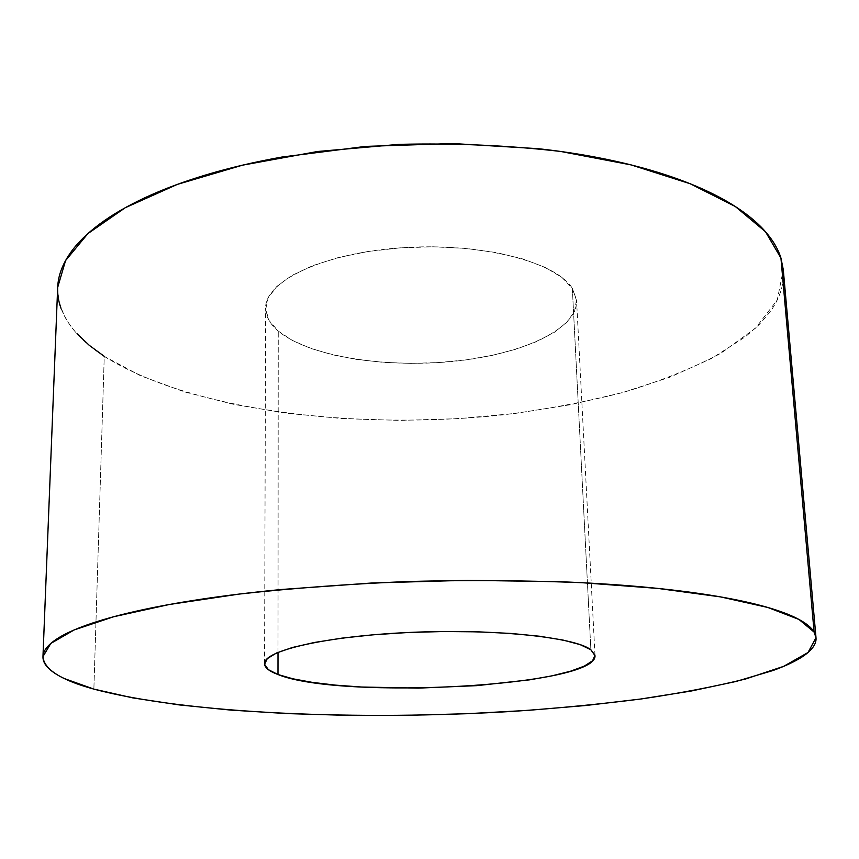 <?xml version="1.0" encoding="UTF-8"?>
<svg xmlns="http://www.w3.org/2000/svg" width="859" height="859" viewBox="0 0 859 859"><rect width="100%" height="100%" fill="white"/><g stroke="black" fill="none" stroke-linecap="round" stroke-linejoin="round"><path stroke-width="0.64" stroke-dasharray="4.29 3.22" d="M572.33 288.356L590.863 649.758L572.33 288.356L576.507 299.748L574.617 311.151L567.037 322.136L554.323 332.326L537.133 341.41L516.216 349.151L492.357 355.336L466.351 359.835L439.003 362.541L411.139 363.389L383.554 362.369L357.076 359.481L332.497 354.788L310.647 348.378L292.307 340.4L278.252 331.069C308.123 356.034 383.114 368.124 451.662 361.532C520.189 355.078 577.527 329.759 576.582 300.693L572.33 288.356C556.364 261.834 480.353 242.217 401.679 247.746C322.92 253.04 264.583 281.398 265.624 308.295C265.742 316.434 269.951 324.026 278.252 331.069L269.168 320.632L265.656 309.433L268.148 297.869L276.856 286.401L291.738 275.524L312.386 265.764L338.081 257.625L367.749 251.537L400.026 247.864L433.344 246.801L466.04 248.423L496.534 252.6L523.399 259.096L545.476 267.536L561.936 277.446L572.33 288.356M278.005 652.346L278.252 331.069L278.005 652.346M57.671 287.411C57.907 313.556 73.434 336.524 104.25 356.335L93.867 689.101L104.25 356.335L140.683 375.802L184.374 391.854L233.616 404.353L286.885 413.276L342.838 418.612L400.273 420.405L458.083 418.677L515.153 413.447L570.355 404.739L622.464 392.606L670.106 377.112L711.746 358.375L745.623 336.621L759.055 324.723L769.814 312.236C776.085 303.689 780.23 294.873 782.248 285.768L783.011 281.419M61.021 308.306C64.307 317.175 69.633 325.636 77.009 333.689M104.25 356.335C191.299 411.053 356.528 430.627 503.385 414.822C545.293 409.55 585.29 402.066 623.366 392.359C659.862 381.417 692.343 368.414 720.808 353.328L755.49 328.181L777.255 299.995L783.279 269.683M595.008 655.632L576.582 300.693M264.561 663.685L265.624 308.295"/><path stroke-width="1.29" d="M590.863 649.758L595.008 655.664C597.413 686.309 341.087 700.182 277.983 674.53L278.005 652.346L277.983 674.53L268.341 669.633L264.593 664.297L267.224 658.67L276.48 653.001L292.328 647.514L314.373 642.478L341.839 638.151L373.558 634.758L408.079 632.503L443.673 631.515L478.581 631.848L511.051 633.448L539.549 636.24L562.87 640.03L580.126 644.615L590.863 649.758L594.965 655.213L592.613 660.743L584.26 666.144L570.494 671.223L552.058 675.829L529.745 679.823L476.809 685.643L418.43 688.123L361.328 687.017L335.375 685.128L312.279 682.368L292.887 678.803L277.983 674.53C269.178 671.255 264.701 667.668 264.561 663.739C263.337 650.789 325.572 636.132 409.84 632.428C494.032 628.605 574.746 637.131 590.863 649.758M783.011 281.419L783.29 269.801L780.938 258.054L814.107 632.084L815.996 637.711L808.051 652.486L783.601 666.38L745.773 678.932C715.085 686.545 680.328 693.202 641.523 698.915C601.139 704.058 558.876 708.17 514.713 711.252C360.157 720.776 187.101 713.979 93.867 689.101L132.705 697.873L179.026 704.885L231.007 710.114L287.099 713.582L345.93 715.322L406.275 715.354L467.038 713.711L527.115 710.436L585.366 705.54L640.556 699.043L691.302 691.001L735.991 681.477L772.767 670.578C783.537 666.724 792.46 662.697 799.546 658.499C806.622 654.29 811.465 649.973 814.085 645.528C816.684 641.082 816.694 636.605 814.107 632.084C811.497 627.564 806 623.108 797.614 618.727C789.196 614.346 777.739 610.158 763.243 606.175C748.694 602.191 731.192 598.551 710.726 595.255C690.206 591.958 667.089 589.145 641.372 586.815C615.613 584.496 587.932 582.778 558.339 581.661L466.523 580.308L372.119 582.982L281.677 589.478C252.761 592.248 225.938 595.502 201.199 599.228C176.514 602.964 154.534 607.023 135.25 611.415C116.029 615.796 99.816 620.359 86.609 625.084C73.445 629.819 63.308 634.565 56.2 639.354C49.135 644.121 44.904 648.813 43.519 653.409C42.155 657.994 43.315 662.407 47.009 666.648C50.702 670.879 56.554 674.884 64.554 678.642L93.867 689.101C60.839 680.081 43.873 669.247 42.961 656.598L50.778 643.455L74.099 629.969L113.71 616.73L169.32 604.5L239.253 594.063C292.071 588.222 348.378 584.034 408.154 581.489C468.348 580.029 526.352 580.437 582.155 582.703L657.854 588.415L720.551 596.898L767.892 607.485L798.977 619.446L814.107 632.084L780.938 258.054L765.498 231.737L735.293 206.504L690.185 183.751L631.15 164.917L560.422 151.42C508.507 145.386 454.679 143.034 398.92 144.366L317.605 151.495L242.378 165.196L177.298 184.406L125.274 207.706L87.897 233.594L65.563 260.588L57.671 287.411L42.971 656.373M815.975 637.389L783.279 269.683L780.938 258.054C778.039 248.691 772.445 239.425 764.156 230.233C755.845 221.053 744.732 212.205 730.826 203.723C716.878 195.229 700.235 187.369 680.886 180.154C661.494 172.938 639.772 166.646 615.71 161.277C591.593 155.919 565.78 151.721 538.249 148.682L453.004 143.539L365.547 146.406L281.752 157.079C254.94 161.889 230.019 167.73 206.998 174.592C184.03 181.474 163.521 189.109 145.472 197.484C127.465 205.87 112.228 214.707 99.741 223.984C87.296 233.261 77.654 242.7 70.814 252.299C64.006 261.898 59.84 271.412 58.337 280.85C56.855 290.267 57.746 299.426 61.021 308.306M77.009 333.689L89.347 345.393L104.25 356.335"/></g></svg>
